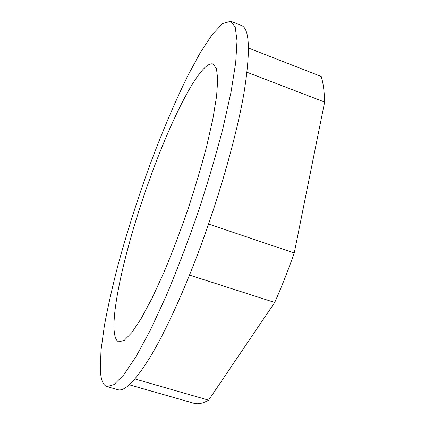 <?xml version="1.0" encoding="UTF-8"?>
<svg xmlns="http://www.w3.org/2000/svg" width="425" height="425" viewBox="0 0 425 425"><rect width="100%" height="100%" fill="white"/><g stroke="black" fill="none" stroke-linecap="round" stroke-linejoin="round"><path stroke-width="0.64" d="M247.053 72.282L324.636 102.058L294.249 252.965C288.208 270.242 281.695 286.742 274.709 302.467L208.601 400.169C203.325 403.182 198.719 404.297 194.772 403.516L129.312 384.8M208.59 224.076L294.249 252.965M248.535 48.057L321.236 76.473C323.239 83.029 324.371 91.556 324.636 102.058M189.518 275.097L274.709 302.467M100.364 370.287L100.98 350.577L104.401 325.577C107.886 306.866 112.386 286.838 117.906 265.503C126.863 232.65 137.381 199.532 149.457 166.138C161.771 132.945 174.489 102.946 187.606 76.123L200.292 52.642L212.176 34.574L222.615 23.524L230.812 21.25L235.238 27.142L237.023 40.832L235.71 62.629L231.003 92.262L222.849 128.674C215.778 155.778 207.373 184.115 197.636 213.679C187.383 243.068 176.816 270.672 165.941 296.491L150.264 330.347L135.973 356.729L123.755 374.829L114.012 384.609L106.914 386.596C103.036 385.209 100.853 379.775 100.364 370.287M230.812 21.25L241.31 25.415C249.751 28.427 250.633 51.048 243.95 93.277C236.624 135.527 219.406 196.451 198.602 251.791C182.012 295.858 164.215 333.938 149.722 357.845C135.076 381.22 124.435 391.829 117.783 389.677L106.914 386.596M150.004 178.351C123.808 250.065 104.55 336.09 118.83 341.875L124.318 340.297L131.83 332.594L141.185 318.527L152.038 298.281L163.859 272.563C172.024 253.082 179.95 232.321 187.632 210.285C194.937 188.126 201.275 166.828 206.646 146.397L212.904 118.793L216.607 96.119L217.738 79.262L216.463 68.584L213.068 63.994C200.802 60.116 171.822 117.438 150.004 178.351M134.943 378.957L208.601 400.169"/></g></svg>
